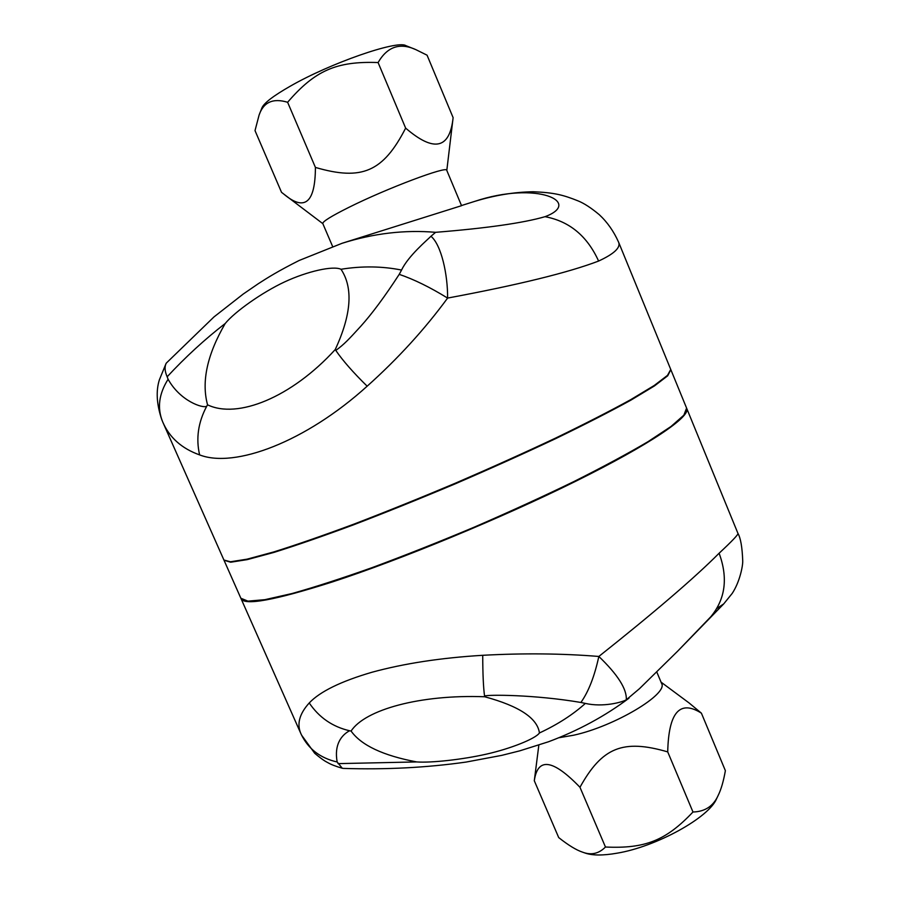<?xml version="1.0" encoding="UTF-8"?>
<svg xmlns="http://www.w3.org/2000/svg" width="900" height="900" viewBox="0 0 900 900"><rect width="100%" height="100%" fill="white"/><g stroke="black" fill="none" stroke-linecap="round" stroke-linejoin="round"><path stroke-width="1.35" d="M332.606 246.465L322.796 223.549C322.549 221.58 331.223 216.191 348.806 207.394C386.899 188.325 447.761 165.454 446.76 170.336L461.554 205.684L342.124 243.27L299.16 260.471C278.213 271.001 267.424 277.796 258.233 283.759L243.248 294.03L213.941 316.957L166.275 363.139C164.43 366.637 164.722 371.194 167.153 376.785C185.468 357.053 204.817 339.277 225.225 323.483C207.18 354.577 201.285 381.69 207.551 404.82L206.741 406.215C203.153 408.701 180.203 401.152 168.097 379.249C158.884 393.863 157.061 408.026 162.63 421.762C169.357 437.501 181.688 448.537 199.62 454.905C234.787 468.562 305.741 441.799 367.166 386.19C397.822 358.74 424.642 329.377 447.604 298.08C430.02 287.246 413.899 279.338 399.218 274.354C384.952 296.325 372.139 313.627 360.776 326.25C349.054 339.053 344.351 344.261 335.801 350.426L335.228 349.56C351.428 314.629 353.351 287.865 341.01 269.269C361.957 265.905 382.14 266.175 401.558 270.056L399.218 274.354M453.116 117.653L427.061 55.181L415.845 49.635C399.87 42.345 387.293 46.654 378.09 62.55C336.42 61.02 314.91 70.538 287.618 102.274C273.06 97.886 263.554 102.127 259.11 114.998L255.015 130.612L281.52 192.319L283.849 194.13C304.762 211.703 315.293 202.792 315.416 167.422C361.89 181.013 383.175 171.877 405.641 128.115C433.98 152.482 449.798 148.995 453.116 117.653L446.805 170.449M259.11 114.998L262.012 107.707C264.161 102.904 273.544 95.749 290.171 86.242C329.94 63.304 397.058 39.994 405.787 45.596L415.845 49.635M315.416 167.422L287.618 102.274M405.641 128.115L378.09 62.55M559.17 737.696L573.548 735.232C614.452 726.424 668.857 693.799 661.534 683.303L656.831 672.086M661.039 682.133L689.119 702.979L701.404 713.171C679.826 699.457 668.599 712.373 667.721 751.894C622.957 738.855 602.044 747.394 579.971 787.286C552.926 759.229 537.705 757.046 534.296 780.75L538.841 745.099M534.296 780.75L558.709 837.585C568.316 845.201 576.236 850.05 582.457 852.12C591.12 855.439 598.793 853.74 605.464 847.024C645.176 848.835 665.876 840.611 692.977 812.002C705.116 811.688 713.587 806.006 718.38 794.981C721.204 789.176 723.533 781.076 725.377 770.67L701.404 713.171M718.38 794.981L716.591 798.727C709.009 817.56 656.212 846.765 617.051 853.189C603.225 855.596 592.695 855.585 585.472 853.166L582.457 852.12M579.971 787.286L605.464 847.024M667.721 751.894L692.977 812.002M168.097 379.249L167.153 376.785M166.016 363.611L159.368 379.834C155.801 391.162 156.656 404.584 161.921 420.098L161.944 420.142M162.799 422.145L223.92 560.036L230.479 561.769L247.05 559.17L273.668 551.97C296.179 544.916 322.796 535.68 353.531 524.273C386.032 511.796 419.974 498.105 455.366 483.199C490.613 467.978 523.98 452.959 555.469 438.142C584.944 423.855 610.009 411.053 630.653 399.701L654.221 385.493L667.519 375.356L670.748 369.45L618.525 241.999C621 247.41 614.363 253.766 598.601 261.056C568.238 272.632 517.905 284.974 447.604 298.08C447.806 274.59 441.349 244.924 430.965 236.25C427.635 239.692 408.184 255.971 401.558 270.056M225.225 323.483C234.934 311.58 262.418 292.241 284.524 281.947C307.192 271.373 332.944 265.5 341.01 269.269M430.965 236.25L435.6 232.324C404.887 229.68 373.725 233.336 342.124 243.281M473.996 201.6L474.548 201.431C537.57 180.349 582.896 202.612 545.029 216.686C523.462 222.953 486.99 228.172 435.6 232.324M349.571 730.755L351.09 731.059C364.939 709.673 420.109 694.35 484.673 696.758L484.56 696.049C487.71 694.541 534.195 694.553 580.905 702.461C588.544 691.673 594.518 676.339 598.837 656.46C562.207 653.467 523.507 653.074 482.726 655.301C440.966 657.821 403.999 663.48 371.824 672.289C340.808 681.379 319.95 691.605 309.24 702.956C299.239 713.992 296.539 724.41 301.151 734.231C308.171 748.856 320.175 758.115 337.185 761.996C333.956 744.66 341.483 735.075 349.571 730.755C332.527 726.784 319.084 717.514 309.24 702.956M343.733 768.42L342.293 768.274L337.185 761.996M240.953 598.433L300.746 733.331M580.905 702.461L585.36 703.418C602.944 707.445 621.889 702.349 626.299 699.795C626.951 689.107 617.794 674.674 598.837 656.46C654.525 612.225 694.62 577.822 719.111 553.23C728.201 577.913 725.423 599.096 710.775 616.781L723.724 603.889L716.839 608.479M737.921 533.329L737.933 533.363C738.551 534.33 732.285 540.945 719.111 553.23M241.054 598.669C244.384 605.846 274.815 600.266 332.336 581.951C400.781 559.654 501.491 518.051 576.034 481.095C650.768 444.06 690.637 416.599 686.779 408.544L686.689 408.353M626.31 699.784L639.506 688.646L677.52 651.308L710.775 616.781M585.36 703.418C572.94 714.623 557.629 724.477 539.426 732.982C535.41 738.855 510.142 748.778 486.63 754.087C462.33 759.6 431.089 762.998 416.666 761.929L338.04 763.627M484.673 696.758C519.165 706.072 537.413 718.155 539.438 732.982M416.666 761.929C383.096 755.584 361.238 745.301 351.09 731.059M670.826 369.686L667.699 375.806L654.413 385.954L630.855 400.174C610.211 411.525 585.146 424.35 555.671 438.626C524.194 453.454 490.826 468.473 455.569 483.694C420.188 498.6 386.246 512.291 353.734 524.756C323.01 536.164 296.381 545.389 273.87 552.431L247.252 559.62L230.681 562.219L224.032 560.239M224.111 560.464L240.862 598.241L247.916 601.133L264.949 599.67L291.96 593.55C314.696 587.16 341.483 578.498 372.319 567.551C404.876 555.469 438.817 542.025 474.131 527.197C509.265 511.976 542.452 496.8 573.694 481.657C602.921 466.988 627.683 453.656 648 441.686L671.062 426.442L683.854 415.192L686.599 408.116L670.928 369.877M367.166 386.19C353.171 372.465 342.709 360.54 335.801 350.426M206.741 406.215C198.191 422.235 195.817 438.469 199.62 454.905M335.228 349.56C291.353 397.586 237.442 419.209 207.551 404.82M598.601 261.056C587.261 236.047 569.408 221.254 545.029 216.686M484.56 696.049C483.379 687.499 482.771 673.92 482.726 655.301M322.853 223.672L283.849 194.13M618.502 241.999C613.699 231.255 607.298 222.165 599.299 214.706C591.199 207.934 584.134 203.333 578.115 200.903C563.288 194.974 554.512 192.634 533.295 191.756C514.406 192.015 494.82 195.232 474.548 201.431L461.498 205.549M342.293 768.262C335.858 766.384 331.031 764.516 327.836 762.66C326.88 762.03 324.135 761.231 314.707 753.289L301.556 735.109M677.587 651.24L723.724 603.889L732.206 593.415C739.867 581.827 742.928 565.673 742.725 560.947C742.241 547.234 740.644 538.043 737.933 533.363L686.779 408.544M628.999 698.175C605.036 716.141 578.183 730.676 548.415 741.791L519.784 750.836L501.772 755.359L466.121 762.064C426.757 767.655 385.853 769.77 343.406 768.409"/></g></svg>
